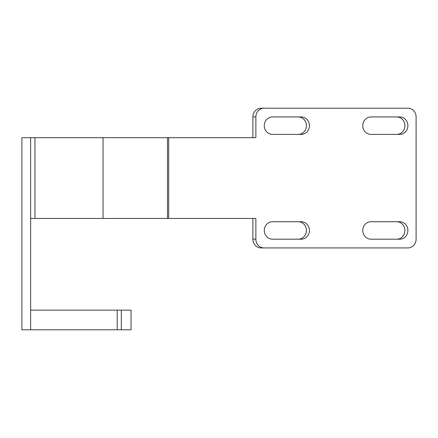 <?xml version="1.0" encoding="UTF-8"?>
<svg xmlns="http://www.w3.org/2000/svg" width="438" height="438" viewBox="0 0 438 438"><rect width="100%" height="100%" fill="white"/><g stroke="black" fill="none" stroke-linecap="round" stroke-linejoin="round"><path stroke-width="0.66" d="M117.214 310.148L131.061 310.148L131.061 329.798L30.633 329.798L30.633 310.148L117.214 310.148L117.214 329.798M167.491 218.452L167.491 137.674L103.034 137.674L103.034 218.452L168.685 218.452L168.685 137.674L167.491 137.674M30.633 137.674L30.633 329.798L21.9 329.798L21.9 137.674L103.034 137.674M168.685 137.674L255.874 137.674L255.874 116.935A8.733 8.207 -90 0 1 264.081 108.202L407.893 108.202A8.733 8.207 -90 0 1 416.1 116.935L416.1 239.197A8.733 8.207 -90 0 1 407.893 247.93L264.081 247.93A8.733 8.207 -90 0 1 255.874 239.197L255.874 218.452L168.685 218.452M30.633 218.452L103.034 218.452M298.229 116.935A8.733 8.207 -90 0 1 306.43 125.668A8.733 8.207 -90 0 1 298.229 134.4M396.702 116.935A8.733 8.207 -90 0 1 404.909 125.668A8.733 8.207 -90 0 1 396.702 134.4M396.702 221.727A8.733 8.207 -90 0 1 404.909 230.459A8.733 8.207 -90 0 1 396.702 239.197M298.229 221.727A8.733 8.207 -90 0 1 306.43 230.459A8.733 8.207 -90 0 1 298.229 239.197M252.89 137.674L252.89 116.935A8.733 8.207 -90 0 1 261.092 108.202L264.081 108.202M264.081 247.93L261.092 247.93A8.733 8.207 -90 0 1 252.89 239.197L255.874 239.197M252.89 218.452L252.89 239.197M272.491 221.727L301.213 221.727A8.733 8.207 -90 0 1 309.42 230.459A8.733 8.207 -90 0 1 301.213 239.197L272.491 239.197A8.733 8.207 -90 0 1 264.284 230.459A8.733 8.207 -90 0 1 272.491 221.727M370.964 221.727L399.686 221.727A8.733 8.207 -90 0 1 407.893 230.459A8.733 8.207 -90 0 1 399.686 239.197L370.964 239.197A8.733 8.207 -90 0 1 362.763 230.459A8.733 8.207 -90 0 1 370.964 221.727M301.213 116.935A8.733 8.207 -90 0 1 309.42 125.668A8.733 8.207 -90 0 1 301.213 134.4L272.491 134.4A8.733 8.207 -90 0 1 264.284 125.668A8.733 8.207 -90 0 1 272.491 116.935L301.213 116.935M370.964 134.4A8.733 8.207 -90 0 1 362.763 125.668A8.733 8.207 -90 0 1 370.964 116.935L399.686 116.935A8.733 8.207 -90 0 1 407.893 125.668A8.733 8.207 -90 0 1 399.686 134.4L370.964 134.4M121.326 310.148L121.326 329.798M34.941 137.674L34.941 218.452M252.89 116.935L255.874 116.935"/></g></svg>
